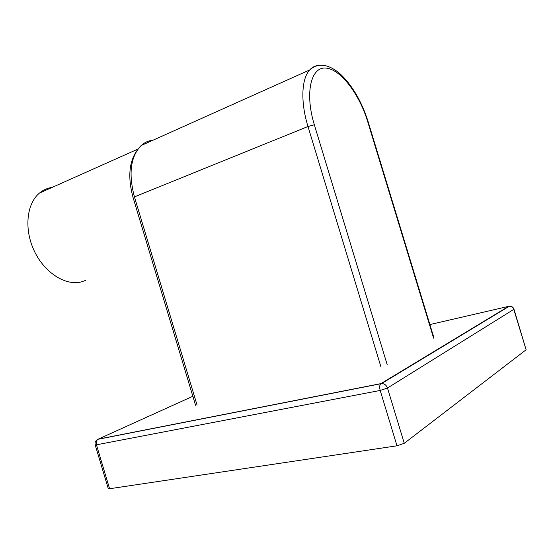 <?xml version="1.0" encoding="UTF-8"?>
<svg xmlns="http://www.w3.org/2000/svg" width="554" height="554" viewBox="0 0 554 554"><rect width="100%" height="100%" fill="white"/><g stroke="black" fill="none" stroke-linecap="round" stroke-linejoin="round"><path stroke-width="0.83" d="M109.588 488.739L396.983 445.804L380.189 390.445L96.444 444.814L109.588 488.739L108.259 488.607M404.261 443.304L526.12 349.768L513.773 309.381L387.481 388.029L404.261 443.304L396.983 445.804M513.967 309.187L526.12 349.768M52.221 187.377C47.478 188.048 43.226 189.946 39.473 193.062C26.516 203.706 23.912 229.411 34.334 251.101C44.639 272.852 65.497 285.926 81.237 281.931L85.815 280.345M192.854 396.276L98.197 439.156L380.951 383.603L508.648 306.348L429.89 324.561M509.022 306.279L509.251 306.251C511.571 306.113 513.136 307.075 513.953 309.146L513.773 309.381C512.956 307.297 511.453 306.258 509.251 306.251L381.699 383.52C384.469 383.666 386.394 385.169 387.481 388.029L380.189 390.445C379.379 387.343 379.559 385.113 380.73 383.763L97.906 439.308C96.361 440.506 95.87 442.341 96.444 444.814L95.156 444.814M97.061 439.765L97.906 439.308C95.586 440.513 94.672 442.362 95.17 444.862L108.279 488.663M380.951 383.603L381.699 383.52L380.951 383.603M153.181 140.134C148.645 140.584 144.636 142.385 141.145 145.529C130.564 156.533 128.327 173.651 134.428 196.878L197.086 405.161M380.917 366.79L307.982 126.513L134.428 196.878M433.602 338.148L367.752 121.825C359.366 93.993 340.364 68.848 325.648 68.059C310.815 66.799 304.679 93.307 314.333 124.761L307.982 126.513C300.434 102.075 301.438 78.668 309.707 69.942C312.221 67.193 315.198 65.684 318.633 65.42M314.333 124.761L387.204 364.733M433.921 337.808L368.209 121.949L367.752 121.825M368.188 121.894C361.527 101.015 351.991 84.831 339.588 73.336C327.788 63.772 317.83 62.644 309.707 69.942L141.145 145.529C129.532 157.26 126.852 174.628 133.105 197.646L195.562 405.272M39.473 193.062L137.967 149.081"/></g></svg>

